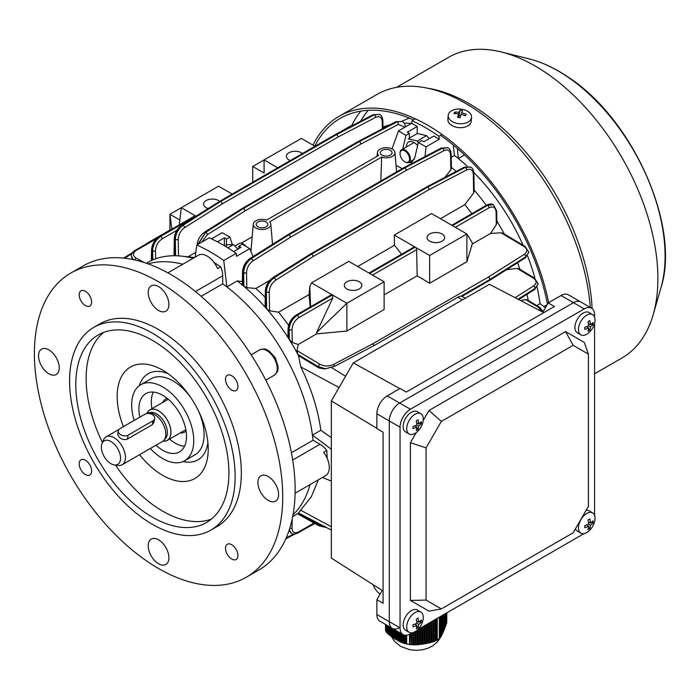 <?xml version="1.0" encoding="UTF-8"?>
<svg xmlns="http://www.w3.org/2000/svg" width="700" height="700" viewBox="0 0 700 700"><rect width="100%" height="100%" fill="white"/><g stroke="black" fill="none" stroke-linecap="round" stroke-linejoin="round"><path stroke-width="1.05" d="M542.885 312.156L489.423 284.296L353.308 362.871L331.336 400.925L331.336 558.093L382.2 590.468M412.274 632.782L410.401 633.867A14.63 8.444 -60 0 1 403.078 634.594A14.63 8.444 -60 0 1 400.05 627.891L400.05 427.175L389.287 420.963L389.287 621.679L389.287 420.963A14.63 8.444 120 0 1 399.639 403.043L573.457 302.689A14.63 8.444 120 0 1 580.773 301.963A14.63 8.444 120 0 0 573.457 302.689L399.639 403.043A14.63 8.444 120 0 0 389.287 420.963L376.871 413.796L376.871 428.61L383.084 432.197L383.084 603.278L376.871 599.699L382.261 590.363L383.084 590.896M543.699 312.699L542.824 312.261L548.214 302.925L554.426 306.512L406.262 392.053L400.05 388.465L387.223 395.876A14.63 8.444 -60 0 0 376.871 413.796M353.308 362.871L399.814 388.605M383.084 432.197L382.261 431.725M331.336 400.925L376.871 428.33M400.05 627.891L376.871 614.512A14.63 8.444 -60 0 0 379.908 621.206L392.324 628.381A14.63 8.444 120 0 1 389.287 621.679A14.63 8.444 120 0 0 392.324 628.381A14.63 8.444 120 0 0 399.639 627.655M376.871 614.512L376.871 599.699M380.03 594.23A43.899 25.34 180 0 1 373.091 584.666M548.214 302.925L561.041 295.523A14.63 8.444 -60 0 1 568.356 294.796L591.535 308.175A14.63 8.444 -60 0 1 594.571 314.877L594.571 317.039M592.602 314.562L589.041 312.498A11.708 6.755 120 0 0 583.188 313.084A11.708 6.755 120 0 0 575.54 323.4A11.708 6.755 120 0 0 577.334 332.78L580.904 334.836A11.708 6.755 120 0 0 586.749 334.259A11.708 6.755 120 0 0 589.575 332.054A19.022 19.022 0 0 0 594.536 323.461A11.708 6.755 120 0 0 595.026 319.918A11.708 6.755 120 0 0 592.602 314.562A11.708 6.755 120 0 0 586.749 315.14A11.708 6.755 120 0 0 578.471 329.481A11.708 6.755 120 0 0 580.904 334.836M593.066 324.599A18.611 14.674 -155.1 0 0 593.11 323.549A18.611 14.674 -155.1 0 0 593.066 322.499A18.979 10.955 180 0 1 590.45 324.73A18.979 10.955 -120 0 0 589.82 320.626A18.611 3.929 158.8 0 1 588 321.676A18.979 10.955 60 0 1 588.63 325.78A18.979 10.955 180 0 1 584.754 327.294A18.611 3.929 81.2 0 1 584.771 328.37A18.611 3.929 81.2 0 1 584.754 329.394A18.979 10.955 0 0 0 588.63 327.88A18.979 10.955 60 0 1 588 331.266A18.611 14.674 35.1 0 0 589.82 330.216A18.979 10.955 -120 0 0 590.45 326.83A18.979 10.955 0 0 0 593.066 324.599L591.08 324.293M586.556 326.69L588.63 327.88M588.376 323.531L590.45 324.73M588.429 323.881L589.181 323.995M588.63 325.78L590.45 326.83M586.889 326.559L587.361 327.154M588.56 328.65L589.82 330.216M405.79 151.524A6.729 3.885 -120 0 0 400.05 153.589A6.729 3.885 -120 0 0 403.83 161.149A6.729 3.885 -120 0 0 404.81 161.831A6.729 3.885 -120 0 0 409.544 159.635A6.729 3.885 -120 0 0 405.79 151.524M400.059 153.352A7.315 4.226 60 0 1 400.05 153.107A7.315 4.226 60 0 1 401.564 149.756A7.315 4.226 60 0 1 406.289 150.867A7.315 4.226 60 0 1 410.183 157.255A7.315 4.226 60 0 1 408.879 162.435A7.315 4.226 60 0 1 405.221 162.067A7.315 4.226 60 0 1 405.011 161.945M226.432 244.729L233.398 244.598L237.939 249.095M224.035 245.516L224.98 244.974M227.824 247.818L233.398 244.598M400.05 427.175A14.63 8.444 -60 0 1 410.401 409.255L584.22 308.901A14.63 8.444 -60 0 1 591.535 308.175M594.571 323.339L594.571 515.358M584.028 533.619L417.725 629.633M416.238 432.591L410.401 442.706L410.401 600.416L429.021 611.161L441.332 608.904L573.151 532.796L588.42 506.363L588.42 354.139L584.22 342.352L565.6 331.599L429.021 410.454L423.185 420.56M588.42 354.139L573.151 345.328L441.332 421.435L426.064 447.877L426.064 600.093L410.401 600.416M426.064 447.877L410.401 442.706M426.064 600.093L441.332 608.904M573.151 345.328L565.6 331.599M441.332 421.435L429.021 410.454M420.849 612.045L417.287 609.989A11.708 6.755 120 0 0 411.434 610.566A11.708 6.755 120 0 0 403.786 620.883A11.708 6.755 120 0 0 405.58 630.262L409.15 632.319A11.708 6.755 120 0 0 414.995 631.741A11.708 6.755 120 0 0 417.821 629.545A19.022 19.022 0 0 0 422.783 620.944A11.708 6.755 120 0 0 423.273 617.409A11.708 6.755 120 0 0 420.849 612.045A11.708 6.755 120 0 0 414.995 612.622A11.708 6.755 120 0 0 406.717 626.964A11.708 6.755 120 0 0 409.15 632.319M421.312 622.081A18.611 14.674 -155.1 0 0 421.356 621.04A18.611 14.674 -155.1 0 0 421.312 619.981A18.979 10.955 180 0 1 418.696 622.212A18.979 10.955 -120 0 0 418.066 618.109A18.611 3.929 158.8 0 1 416.246 619.159A18.979 10.955 60 0 1 416.876 623.271A18.979 10.955 180 0 1 413 624.776A18.611 3.929 81.2 0 1 413.017 625.852A18.611 3.929 81.2 0 1 413 626.876A18.979 10.955 0 0 0 416.876 625.371A18.979 10.955 60 0 1 416.246 628.758A18.611 14.674 35.1 0 0 418.066 627.699A18.979 10.955 -120 0 0 418.696 624.321A18.979 10.955 0 0 0 421.312 622.081L419.326 621.775M414.803 624.173L416.876 625.371M416.623 621.023L418.696 622.212M416.675 621.364L417.428 621.486M416.876 623.271L418.696 624.321M415.135 624.05L415.608 624.636M416.806 626.133L418.066 627.699M397.775 639.957L396.121 639.669L396.121 630.569M446.863 612.815L446.53 623.7L446.53 613.008M446.224 613.183L445.926 625.581L445.926 613.358M444.797 625.94L445.926 625.581M445.62 613.532L445.322 627.288L445.322 613.707M444.185 627.559L445.322 627.288M445.016 613.883L444.71 628.854L444.71 614.058M443.581 629.072L444.71 628.854M444.412 614.233L444.106 630.324L444.106 614.407M442.977 630.508L444.106 630.324M443.8 614.582L443.502 631.715L443.502 614.758M442.479 631.864L443.502 631.715M443.196 614.924L442.899 633.036L442.899 615.099M441.919 633.176L442.899 633.036M442.592 615.274L442.286 634.296L442.286 615.449M441.166 634.462L442.286 634.296M441.989 615.624L441.683 635.477L441.683 615.799M440.554 635.67L441.683 635.477M441.376 615.974L441.079 636.571L441.079 616.149M439.95 636.816L441.079 636.571M440.773 616.324L440.475 637.551L440.475 616.499M439.338 637.866L440.475 637.551M440.169 616.674L439.863 638.374L439.863 616.849M438.734 638.776L439.863 638.374M439.565 617.024L439.329 638.934L436.389 640.544L436.389 618.861M434.954 640.964L436.389 640.544M435.26 619.509L435.26 641.034L434.131 641.471L434.131 620.165M432.696 641.699L434.131 641.471M433.002 620.812L433.002 641.865L431.865 642.224L431.865 621.469M430.43 642.311L431.865 642.224M430.736 622.125L430.736 642.539L429.608 642.836L429.608 622.773M428.172 642.819L429.608 642.836M428.479 623.429L428.479 643.099L427.341 643.344L427.341 624.076M425.976 643.247L427.341 643.344M426.213 624.733L426.213 643.571L425.084 643.781L425.084 625.389M423.955 643.659A26.801 15.47 -0 0 0 424.812 643.501L425.084 643.781M423.955 626.036L423.955 643.974L422.826 644.149L422.826 626.692M421.689 643.991A26.801 15.47 -0 0 0 422.564 643.878L422.826 644.149M421.689 627.349L421.689 644.306L420.56 644.446L420.56 627.996M419.125 644.271L420.192 644.149A26.801 15.47 -0 0 0 420.262 644.14L420.56 644.446M419.431 628.653L419.431 644.569L418.303 644.674L418.303 629.3M416.868 644.499L418.303 644.674M417.165 630.157L417.165 644.761L416.036 644.814L416.036 631.067M414.601 644.639L416.036 644.814M414.908 631.794L414.908 644.84L413.779 644.84L413.779 632.345M412.344 644.674L413.779 644.84M410.384 633.876L410.078 644.551L412.65 644.796L411.512 644.709L411.512 633.22M411.215 633.395L411.512 644.709M406.053 635.267L406.053 643.895L410.078 644.551M404.399 635.119L404.399 643.519L406.053 643.834M402.745 634.392L402.745 642.959L404.399 643.265M401.082 633.439L401.082 642.267L402.745 642.574M399.429 632.485L399.429 641.48L401.082 641.778M399.429 640.911L397.775 640.605L397.775 631.523M412.65 644.796L412.65 632.704M387.012 625.31L387.012 632.905L385.621 630.621M388.666 626.273L388.666 634.436L387.844 633.701L387.844 625.791M390.329 627.226L390.329 635.793L389.498 635.136L389.498 626.745M391.983 628.18L391.983 637.017L391.151 636.414L391.151 627.699M393.636 629.134L393.636 638.137L392.805 637.586L392.805 628.661M395.29 630.096L395.29 639.17L394.467 638.663L394.467 629.615M396.944 640.15L396.944 631.05M398.606 641.051L398.606 632.004M400.26 641.883L400.26 632.957M401.914 642.626L401.914 633.911M403.567 643.256L403.567 634.839M405.221 643.738L405.221 635.25M395.29 639.17L396.043 639.048A26.801 15.47 -0 0 0 396.121 639.1M393.636 638.137L394.467 638.006M391.983 637.017L392.805 636.93M390.329 635.793L391.142 635.766M388.666 634.436L389.498 634.489M387.012 632.905L387.844 633.062M427.044 643.046L427.044 624.251M424.812 643.501L423.955 643.562M424.777 643.44L424.777 625.564M422.564 643.878L421.689 643.913M422.52 643.79L422.52 626.867M420.254 628.171L420.192 644.149M436.091 640.526L436.091 619.036M433.825 641.349L433.825 620.34M431.567 642.014L431.567 621.644M429.301 642.574L429.301 622.947M417.996 644.394L417.996 629.475M415.739 644.577L415.739 631.278M413.473 644.674L413.473 632.459M368.244 110.32A171.194 98.84 -120 0 0 360.588 121.249M360.868 111.116A174.86 100.957 -120 0 0 351.733 125.528M413.534 119.884A174.86 100.957 -120 0 0 340.148 118.405A174.86 100.957 -120 0 0 314.808 146.186M590.266 307.44A177.196 102.305 -120 0 0 476.718 110.39A177.196 102.305 -120 0 0 425.119 87.71A177.196 102.305 -120 0 0 376.845 94.517L338.975 116.375A177.196 102.305 -120 0 0 312.988 145.136M548.678 302.654A177.196 102.305 -120 0 0 438.848 132.248A177.196 102.305 -120 0 0 338.975 116.375M592.104 308.56A173.539 100.196 -120 0 0 480.62 110.836A173.539 100.196 -120 0 0 430.089 88.629L425.119 87.71M594.571 373.809L621.95 357.998A173.539 100.196 -120 0 0 653.179 314.711A173.539 100.196 -120 0 0 546.219 72.966A173.539 100.196 -120 0 0 501.515 52.019A173.539 100.196 -120 0 0 448.411 57.418L396.585 87.343M547.479 304.211A174.86 100.957 -120 0 0 440.554 135.345M448.192 115.43L447.877 119.35A11.708 7.341 4.7 0 0 457.039 127.365A11.708 7.341 4.7 0 0 471.205 121.258L471.529 117.337A11.708 7.341 4.7 0 0 462.359 109.322A11.708 7.341 4.7 0 0 448.455 114.249A11.708 7.341 4.7 0 0 448.192 115.43A11.708 7.341 4.7 0 0 457.363 123.445A11.708 7.341 4.7 0 0 471.275 118.528A11.708 7.341 4.7 0 0 471.529 117.337M454.606 112.166A18.611 7.893 75.3 0 0 454.309 112.91A18.611 7.893 75.3 0 0 454.055 113.715A18.979 14.586 19.5 0 1 458.579 113.864A18.979 2.424 100.6 0 0 457.546 117.32A18.611 6.554 13.4 0 1 460.058 117.793A18.979 2.424 -79.4 0 1 461.09 114.336A18.979 14.586 19.5 0 1 465.509 115.867A18.611 3.78 -56.1 0 0 465.806 115.062A18.611 3.78 -56.1 0 0 466.06 114.31A18.979 14.586 -160.5 0 0 461.641 112.788A18.979 2.424 -79.4 0 1 462.569 110.705A18.611 18.218 -131.2 0 0 460.058 110.241A18.979 2.424 100.6 0 0 459.13 112.315A18.979 14.586 -160.5 0 0 454.606 112.166L455.455 113.663M461.51 114.441L461.641 112.788M464.87 115.587L466.06 114.31M458.29 117.451L458.579 113.864M458.369 116.489L459.13 112.315M458.789 116.567L460.058 110.241M459.2 115.395L460.67 115.666M464.529 154.928L458.316 158.506A146.326 84.481 60 0 1 467.302 166.268A146.326 84.481 60 0 0 454.475 155.487L453.241 144.996M473.856 172.576A146.326 84.481 60 0 1 523.101 245.227A146.326 84.481 60 0 0 473.856 172.576M527.546 255.92A146.326 84.481 60 0 1 534.949 278.381A146.326 84.481 60 0 0 527.546 255.92M545.44 307.729L540.05 303.713A146.326 84.481 60 0 0 537.128 287.21A146.326 84.481 60 0 1 540.05 303.713L536.795 305.594M458.316 158.506L457.371 148.479M543.909 306.582L547.199 304.684M401.957 121.249L405.921 119.499A141.295 81.576 60 0 1 409.395 118.116M382.97 127.12A146.326 84.481 60 0 1 389.882 124.836M404.233 123.121A146.326 84.481 60 0 1 411.303 123.515M85.4 460.215A8.776 5.066 -120 0 0 81.007 459.786A8.776 5.066 -120 0 0 79.669 466.821A8.776 5.066 -120 0 0 85.4 474.556A8.776 5.066 -120 0 0 89.793 474.994A8.776 5.066 -120 0 0 91.131 467.959A8.776 5.066 -120 0 0 85.4 460.215M158.559 539.84A14.63 8.444 -120 0 0 151.244 539.114A14.63 8.444 -120 0 0 149.004 550.839A14.63 8.444 -120 0 0 158.559 563.736A14.63 8.444 -120 0 0 165.874 564.462A14.63 8.444 -120 0 0 168.123 552.738A14.63 8.444 -120 0 0 158.559 539.84M85.4 291.261A8.776 5.066 -120 0 0 81.007 290.824A8.776 5.066 -120 0 0 79.669 297.859A8.776 5.066 -120 0 0 85.4 305.594A8.776 5.066 -120 0 0 89.793 306.031A8.776 5.066 -120 0 0 91.131 298.996A8.776 5.066 -120 0 0 85.4 291.261M48.886 349.877A14.63 8.444 -120 0 0 41.571 349.151A14.63 8.444 -120 0 0 39.331 360.876A14.63 8.444 -120 0 0 48.886 373.774A14.63 8.444 -120 0 0 56.201 374.5A14.63 8.444 -120 0 0 58.45 362.775A14.63 8.444 -120 0 0 48.886 349.877M231.726 375.734A8.776 5.066 -120 0 0 227.334 375.305A8.776 5.066 -120 0 0 225.986 382.34A8.776 5.066 -120 0 0 231.726 390.075A8.776 5.066 -120 0 0 236.11 390.512A8.776 5.066 -120 0 0 237.457 383.477A8.776 5.066 -120 0 0 231.726 375.734M158.559 286.562A14.63 8.444 -120 0 0 151.244 285.836A14.63 8.444 -120 0 0 149.004 297.561A14.63 8.444 -120 0 0 158.559 310.45A14.63 8.444 -120 0 0 165.874 311.176A14.63 8.444 -120 0 0 168.123 299.451A14.63 8.444 -120 0 0 158.559 286.562M231.726 544.696A8.776 5.066 -120 0 0 227.334 544.267A8.776 5.066 -120 0 0 225.986 551.303A8.776 5.066 -120 0 0 231.726 559.038A8.776 5.066 -120 0 0 236.11 559.466A8.776 5.066 -120 0 0 237.457 552.431A8.776 5.066 -120 0 0 231.726 544.696M268.231 476.516A14.63 8.444 -120 0 0 260.916 475.799A14.63 8.444 -120 0 0 258.676 487.524A14.63 8.444 -120 0 0 268.231 500.412A14.63 8.444 -120 0 0 275.555 501.139A14.63 8.444 -120 0 0 277.795 489.414A14.63 8.444 -120 0 0 268.231 476.516M167.282 398.44A19.022 10.981 -120 0 0 165.602 399.114A19.022 10.981 -120 0 0 162.68 402.491M155.969 445.226A33.653 19.434 -120 0 0 162.697 450.24A33.653 19.434 -120 0 0 179.524 451.903A33.653 19.434 -120 0 0 184.686 424.935A33.653 19.434 -120 0 0 162.697 395.281A33.653 19.434 -120 0 0 145.871 393.61A33.653 19.434 -120 0 0 139.834 417.156M153.265 392.088A33.653 19.434 -120 0 0 151.979 408.669M169.54 439.084A33.653 19.434 -120 0 0 175.114 443.065A33.653 19.434 -120 0 0 184.546 446.267M150.325 448.49A43.899 25.34 -120 0 0 162.697 458.596A43.899 25.34 -120 0 0 184.651 460.775L194.994 454.799A43.899 25.34 -120 0 0 198.424 410.804M190.916 397.793A43.899 25.34 -120 0 0 173.049 380.94A43.899 25.34 -120 0 0 151.095 378.77L140.752 384.738A43.899 25.34 -120 0 0 134.173 420.42M184.651 460.775A43.899 25.34 -120 0 0 191.38 425.6A43.899 25.34 -120 0 0 162.697 386.916A43.899 25.34 -120 0 0 140.752 384.738M139.58 454.694A64.382 37.17 -120 0 0 162.697 475.326A64.382 37.17 -120 0 0 208.224 449.041A64.382 37.17 -120 0 0 162.697 370.186L162.697 370.186A64.382 37.17 -120 0 0 123.209 373.809A64.382 37.17 -120 0 0 123.41 426.632M168.21 373.756A49.752 28.726 -120 0 0 139.352 385.665M152.355 340.322A108.281 62.519 -120 0 0 98.21 334.959A108.281 62.519 -120 0 0 81.62 421.724A108.281 62.519 -120 0 0 152.355 517.142A108.281 62.519 -120 0 0 206.491 522.506A108.281 62.519 -120 0 0 223.09 435.741A108.281 62.519 -120 0 0 152.355 340.322M103.635 332.404A108.281 62.519 -120 0 0 102.428 442.479M115.482 465.097A108.281 62.519 -120 0 0 162.697 511.166A108.281 62.519 -120 0 0 211.418 519.085M210.884 530.11L217.088 526.523A117.058 67.585 -120 0 0 235.034 432.723A117.058 67.585 -120 0 0 158.559 329.569A117.058 67.585 -120 0 0 100.03 323.767L93.826 327.355A117.058 67.585 -120 0 0 75.88 421.155A117.058 67.585 -120 0 0 152.355 524.309A117.058 67.585 -120 0 0 210.884 530.11A117.058 67.585 -120 0 0 228.83 436.31A117.058 67.585 -120 0 0 152.355 333.156A117.058 67.585 -120 0 0 93.826 327.355M246.356 577.211L258.773 570.045A175.586 101.377 -120 0 0 285.688 429.345A175.586 101.377 -120 0 0 170.975 274.61A175.586 101.377 -120 0 0 83.186 265.912L70.77 273.088A175.586 101.377 -120 0 0 43.855 413.787A175.586 101.377 -120 0 0 158.559 568.514A175.586 101.377 -120 0 0 246.356 577.211A175.586 101.377 -120 0 0 273.271 436.511A175.586 101.377 -120 0 0 158.559 281.776A175.586 101.377 -120 0 0 70.77 273.088M214.148 262.57A165.349 95.462 60 0 1 220.692 266.814L217.595 268.608A17.561 10.141 -120 0 0 207.191 256.095A17.561 10.141 -120 0 0 198.415 255.22L167.869 272.86M291.419 452.707L313.014 440.248L319.97 444.264A17.561 10.141 60 0 1 326.751 450.502A165.349 95.462 60 0 1 327.145 458.29M293.02 514.798A146.326 84.481 -120 0 0 310.047 484.601A146.326 84.481 60 0 1 293.02 514.798M182.814 264.233A146.326 84.481 -120 0 0 148.155 263.874A146.326 84.481 60 0 1 182.814 264.233M220.692 266.814A17.561 10.141 60 0 1 222.714 275.809L222.714 283.841A146.326 84.481 -120 0 1 313.014 440.248M295.094 493.238L325.64 475.597A17.561 10.141 -120 0 0 323.645 452.296L326.751 450.502M201.119 296.301L222.714 283.841M183.155 461.528A49.752 28.726 -120 0 0 207.891 442.488M180.241 432.906A19.022 10.981 -120 0 0 184.625 432.066A19.022 10.981 -120 0 0 186.051 430.946M243.197 243.915A6.729 3.885 60 0 1 243.407 244.029A6.729 3.885 60 0 1 245.963 246.365M245.656 246.181A7.315 4.226 -120 0 0 242.987 243.784A7.315 4.226 -120 0 0 239.33 243.425L234.964 245.945M119.962 434.236A5.854 3.964 10.7 0 0 128.161 435.111L152.994 420.77A5.854 3.964 10.7 0 0 154.683 418.591A5.854 3.964 10.7 0 0 151.506 414.181A5.854 3.964 10.7 0 0 144.874 414.243L120.041 428.584A5.854 3.964 10.7 0 0 118.344 430.762A5.854 3.964 10.7 0 0 119.962 434.236M118.344 430.762L117.661 434.42L119.367 437.412C122.028 439.512 124.714 440.064 127.418 439.075L152.25 424.743L153.991 422.249L154.683 418.591M112.814 442.82A13.562 7.831 -120 0 0 102.007 443.502A13.562 7.831 -120 0 0 109.121 462.429A13.562 7.831 -120 0 0 114.389 464.949A13.562 7.831 -120 0 0 120.523 457.196A13.562 7.831 -120 0 0 112.814 442.82M114.389 464.949L118.134 465.456A16.091 9.292 -120 0 0 122.115 464.774A16.091 9.292 -120 0 0 124.959 453.285A16.091 9.292 -120 0 0 116.261 439.197A16.091 9.292 -120 0 0 106.024 436.896A16.091 9.292 -120 0 0 103.442 440.002L102.007 443.502M122.115 464.774L162.47 441.473A16.091 9.292 -120 0 0 163.852 440.344A16.091 9.292 -120 0 0 156.607 415.905A16.091 9.292 -120 0 0 148.05 412.974A16.091 9.292 -120 0 0 146.379 413.595L146.178 413.709M163.03 441.105A17.561 10.141 -120 0 0 167.344 440.352A17.561 10.141 -120 0 0 170.441 427.822A17.561 10.141 -120 0 0 160.947 412.457A17.561 10.141 -120 0 0 149.782 409.938A17.561 10.141 -120 0 0 146.982 413.297M219.669 201.311A8.776 5.066 0 0 0 218.575 200.541A8.776 5.066 0 0 0 209.002 199.439A8.776 5.066 0 0 0 203.586 204.12A8.776 5.066 0 0 0 206.159 207.707A8.776 5.066 0 0 0 208.136 208.565M302.444 153.528A8.776 5.066 0 0 0 301.341 152.749A8.776 5.066 0 0 0 291.777 151.655A8.776 5.066 0 0 0 286.361 156.336A8.776 5.066 0 0 0 288.925 159.924A8.776 5.066 0 0 0 290.273 160.554M359.284 281.776A8.776 5.066 0 0 0 349.72 280.683A8.776 5.066 0 0 0 344.295 285.364A8.776 5.066 0 0 0 346.868 288.951A8.776 5.066 0 0 0 356.44 290.045A8.776 5.066 0 0 0 361.856 285.364A8.776 5.066 0 0 0 359.284 281.776M442.059 233.993A8.776 5.066 0 0 0 432.495 232.89A8.776 5.066 0 0 0 427.07 237.58A8.776 5.066 0 0 0 429.642 241.159A8.776 5.066 0 0 0 439.206 242.261A8.776 5.066 0 0 0 444.631 237.58A8.776 5.066 0 0 0 442.059 233.993M266.166 222.04A5.854 3.377 0 0 0 259.787 221.314A5.854 3.377 0 0 0 256.174 224.438A5.854 3.377 0 0 0 257.889 226.826A5.854 3.377 0 0 0 264.267 227.553A5.854 3.377 0 0 0 267.881 224.438A5.854 3.377 0 0 0 266.166 222.04M390.329 150.36A5.854 3.377 0 0 0 383.95 149.625A5.854 3.377 0 0 0 380.336 152.749A5.854 3.377 0 0 0 382.051 155.138A5.854 3.377 0 0 0 388.43 155.873A5.854 3.377 0 0 0 392.044 152.749A5.854 3.377 0 0 0 390.329 150.36M396.069 165.48A138.276 79.835 60 0 1 402.246 168.63M241.299 243.136L252.175 236.862M417.226 133.56L417.226 126.464L411.705 123.279L412.055 120.741A175.586 101.377 60 0 1 425.504 127.663A175.586 101.377 60 0 1 438.953 136.273L442.05 134.479M412.055 120.741L415.398 118.808M407.094 162.741L411.565 162.575L414.776 157.754L418.311 142.564L421.776 140.569L423.85 141.759L433.781 136.028L439.303 139.213L438.953 136.273M318.36 479.806L311.238 496.912L298.445 512.934L331.336 530.093M304.351 516.005L318.719 523.504A2.047 1.164 120.9 0 0 318.509 524.457L304.43 516.049M298.489 512.951A146.326 84.481 60 0 1 297.955 513.345A146.326 84.481 60 0 1 293.799 516.023L292.67 516.679M460.836 296.275A9.791 5.652 -60 0 1 460.933 296.275L489.86 279.519L460.836 296.275A9.791 5.652 -60 0 0 457.817 297.22L374.045 345.59L334.679 366.275L324.861 368.961L318.719 367.894L298.498 355.574A146.326 84.481 60 0 0 297.955 354.541L296.966 350.578L319.979 364.28C324.345 366.424 328.79 366.52 333.314 364.578L372.619 343.892L488.434 277.025L524.317 254.31C527.704 251.685 527.599 249.078 524.011 246.479L500.999 232.785L490.543 233.459L496.317 224.674L496.055 211.846C495.521 207.279 493.194 205.94 489.064 207.804L455.298 227.299M331.336 449.234L312.428 435.129L320.828 430.281C317.949 409.404 311.273 388.29 300.79 366.922L298.498 355.574M425.005 156.581L426.09 146.834L439.303 139.213M451.22 157.36L454.475 155.487M411.705 123.279L398.501 130.909L392 148.951M409.36 139.396L409.36 133.394L405.895 135.398L402.701 149.1M418.311 142.564L426.09 146.834M398.501 130.909L405.895 135.398M417.226 126.464L407.295 132.204L409.36 133.394M451.412 167.335A146.326 84.481 60 0 1 456.102 171.465M474.171 190.067A146.326 84.481 60 0 1 486.273 205.336M496.86 221.104A146.326 84.481 60 0 1 504.341 234.062M517.536 262.771A146.326 84.481 60 0 1 519.951 269.36M527.03 294.306A146.326 84.481 60 0 1 528.255 300.44M232.26 244.414L229.906 237.002L222.119 232.741L211.514 238.866M253.041 256.559L249.716 248.666L236.504 256.296L236.162 253.356A175.586 101.377 60 0 0 209.256 237.825L196.84 244.991L195.195 257.075M236.162 253.356L223.746 260.523A175.586 101.377 -120 0 0 196.84 244.991M242.375 281.558L237.195 280.928L226.852 286.904L223.746 260.523M249.716 248.666L242.322 244.178L238.849 246.181L238.849 248.57M229.906 237.002L226.432 239.006L226.432 246.96M224.368 245.324L224.368 237.816L217.429 241.824M224.368 237.816L226.432 239.006M238.849 246.181L240.922 247.371L233.616 251.589M146.344 263.244L147.481 262.588A146.326 84.481 60 0 1 151.961 260.304A146.326 84.481 60 0 1 152.801 259.928A146.326 84.481 60 0 1 174.641 255.727A146.326 84.481 60 0 1 175.621 255.745A146.326 84.481 60 0 1 181.694 256.13A146.326 84.481 60 0 1 193.156 258.256M320.828 430.281L331.336 437.649M322.429 477.452L331.336 481.093M232.207 194.075L218.575 186.2L181.326 207.707L179.226 224.919M252.718 166.486L264.101 159.924L264.101 173.058L252.718 166.486L252.718 182.236M277.734 167.79L264.101 159.924L301.341 138.416L314.983 146.291M384.116 294.901L417.174 275.817L429.642 283.246L466.891 261.739L472.229 244.029L490.543 233.459M316.523 332.64L346.868 303.284L384.116 281.776L384.116 309.523L346.868 331.03L346.868 303.284L332.421 294.945L332.754 298.051L316.523 332.64L316.584 333.891L346.868 331.03M332.754 298.051L298.69 317.721C294.578 320.609 292.355 324.581 292.023 329.639L292.276 342.475L298.27 344.461L316.584 333.891M298.27 344.461L296.966 350.578M440.457 218.732L464.817 204.662L473.611 192.972L473.296 174.134C472.824 169.724 470.61 168.324 466.637 169.942L429.012 189.656A2.047 1.234 -117.6 0 0 427.63 187.145L465.255 167.431L470.776 167.081L465.133 167.361L427.578 187.11A2.047 1.234 -117.7 0 0 426.554 187.005A2.047 1.234 -117.7 0 0 426.519 187.023M269.57 310.774L266.648 308.849L266.359 291.97C266.752 286.081 269.342 281.356 274.129 277.777L311.684 254.082A2.047 1.129 57.8 0 1 313.197 256.524L275.642 280.219C271.696 283.168 269.57 287.07 269.255 291.935L269.57 310.774L278.582 312.191L309.085 294.578L310.161 307.011M332.342 294.901L297.168 315.21A2.047 1.181 -120 0 0 296.144 315.105L330.986 294.989L332.342 294.901L311.517 282.879L309.811 286.493L309.085 294.578M311.517 282.879L348.766 261.371L369.591 273.394L415.118 247.109A2.047 1.181 -120 0 0 414.094 247.013L368.996 273.044M357.683 266.516L394.467 245.28A138.276 79.835 60 0 1 401.476 254.293M493.43 204.732L487.541 205.293L452.366 225.601L431.541 213.579L394.293 235.086L394.467 245.28M464.817 204.662A138.276 79.835 60 0 1 471.826 213.675M472.229 244.029L472.238 242.743L466.891 233.993L452.436 225.645L487.62 205.336L493.343 204.68C491.715 203.577 489.44 203.752 486.517 205.196A2.047 1.181 -120 0 1 487.541 205.293L487.62 205.336A2.047 1.181 60 0 1 489.064 207.804M429.642 283.246L429.642 255.5L415.188 247.152A2.047 1.181 -120 0 1 416.64 249.62L417.174 275.817M179.821 219.984L169.942 214.279L181.326 207.707L195.773 216.055L194.416 216.143L159.574 236.259C154.77 239.505 152.101 243.994 151.559 249.725A2.047 1.208 -178.8 0 0 152.162 250.609L151.961 260.304M278.582 312.191A138.276 79.835 60 0 1 288.592 325.36M188.029 256.821L195.851 252.306M181.694 256.13L194.18 257.486A138.276 79.835 60 0 1 194.442 257.512M237.195 280.928A146.326 84.481 60 0 1 242.909 285.486L242.9 284.392M473.296 174.134A2.047 1.155 -1 0 0 473.891 173.294L474.189 191.109L473.611 192.972M450.555 154.884A2.047 1.155 -1.1 0 0 451.159 154.053L451.43 168.21L450.844 169.873L450.555 154.884C450.082 150.465 447.86 149.065 443.887 150.684L406.254 170.389A2.047 1.234 -117.6 0 0 404.871 167.886L442.505 148.181L448.026 147.831L442.365 148.094L404.81 167.851A2.047 1.234 -117.7 0 0 403.795 167.746A2.047 1.234 -117.7 0 0 403.751 167.764M444.902 177.354L450.844 169.873M246.811 287.674L243.889 286.309L243.626 272.72C244.011 266.831 246.593 262.098 251.379 258.527L288.925 234.824A2.047 1.129 57.7 0 1 290.439 237.256L252.892 260.96C248.946 263.909 246.82 267.811 246.523 272.685L246.811 287.674L255.824 288.47L269.719 280.446M255.824 288.47A138.276 79.835 60 0 1 265.239 297.36M443.887 150.684A2.047 1.234 -117.6 0 0 442.505 148.181L442.365 148.094A2.047 1.234 -117.7 0 0 441.341 147.989L403.795 167.746A2.047 2.047 0 0 0 403.716 167.781A2.047 1.181 -120 0 1 404.749 167.886A2.047 1.181 -60 0 1 404.81 167.851L404.871 167.886A2.047 1.181 -60 0 0 404.81 167.921A2.047 1.181 -120 0 1 406.254 170.389L290.439 237.256A2.047 1.181 -120 0 0 288.995 234.789L404.81 167.921L288.995 234.789A2.047 1.181 -60 0 0 288.925 234.824L251.23 258.44C246.426 262.001 243.74 266.674 243.171 272.457L242.909 285.486A146.326 84.481 60 0 1 243.889 286.309A146.326 84.481 60 0 1 265.659 307.729A146.326 84.481 60 0 1 266.648 308.849A146.326 84.481 60 0 1 288.479 338.266L288.488 336.376M466.637 169.942A2.047 1.234 -117.6 0 0 465.255 167.431L465.133 167.361A2.047 1.234 -117.7 0 0 464.109 167.256L426.554 187.005A2.047 2.047 0 0 0 426.484 187.04A2.047 1.181 -120 0 1 427.507 187.145A2.047 1.181 -60 0 1 427.578 187.11L427.63 187.145A2.047 1.181 -60 0 0 427.569 187.18A2.047 1.181 -120 0 1 429.012 189.656L313.197 256.524A2.047 1.181 -120 0 0 311.754 254.047L427.569 187.18L311.754 254.047A2.047 1.181 -60 0 0 311.684 254.082L273.998 277.707C269.194 281.269 266.516 285.941 265.956 291.734L265.659 306.276M541.441 311.404L538.615 307.405L525.77 299.661L520.433 300.457M525.77 299.661L527.503 299.985L539.639 307.3A2.047 1.155 121.1 0 0 538.615 307.405M500.999 232.785L503.221 233.398L525.035 246.382A2.047 1.164 120.8 0 0 524.011 246.479M496.055 211.846A2.047 1.155 178.8 0 0 496.659 211.006L496.886 222.416L496.317 224.674M515.095 297.675L533.61 285.941C536.996 283.316 536.9 280.7 533.312 278.092L517.151 268.398L506.581 269.684M517.151 268.398L519.059 268.826L534.336 277.988A2.047 1.155 121 0 0 533.312 278.092M292.276 342.475L289.328 339.605A146.326 84.481 60 0 1 297.955 354.541L318.509 366.774A2.047 1.164 -59.2 0 1 319.979 364.28M298.69 317.721A2.047 1.181 60 0 0 297.238 315.254L297.168 315.21C292.162 318.692 289.336 323.435 288.697 329.438L288.479 338.266A146.326 84.481 60 0 1 289.328 339.605L289.126 329.683C289.555 323.558 292.259 318.745 297.238 315.254L332.421 294.945M226.852 286.904A146.326 84.481 60 0 1 312.428 435.129M171.867 229.162L169.942 214.279L169.942 230.965M415.118 247.109L394.293 235.086M384.116 281.776L369.67 273.438L415.188 247.152M429.642 255.5L466.891 233.993L466.891 261.739M198.284 244.16L205.852 232.243L243.338 208.504L205.713 232.164L197.811 244.431M175.621 255.745L175.324 239.409C175.718 233.52 178.299 228.786 183.085 225.216L220.64 201.521L182.954 225.138C178.15 228.699 175.472 233.38 174.921 239.172L174.641 255.727M195.773 216.055L160.597 236.364C155.593 239.846 152.784 244.598 152.162 250.609L152.582 250.854C152.994 244.72 155.689 239.899 160.668 236.407L195.851 216.09M131.338 256.104L132.737 259.499M133.245 259.604L131.338 255.999L132.335 259.42M292.206 518.919L292.023 528.045C292.355 532.49 294.578 533.776 298.69 531.895A2.047 1.181 -120 0 1 298.261 532.796C295.339 534.24 293.064 534.406 291.436 533.295L289.266 529.839M289.1 530.337L291.349 533.251M297.955 513.345L318.509 524.843L324.73 526.645M324.861 526.426L318.509 524.843A2.047 1.199 119.2 0 0 318.955 525.788L297.404 513.73M325.727 368.804L318.509 366.774L324.861 368.961M518.131 299.25L535.097 288.549L538.16 283.92M534.336 277.988L538.16 283.797L535.097 288.4L518.035 299.206M489.466 280.49A2.047 1.234 -122.3 0 0 489.501 280.473A2.047 1.234 -122.3 0 0 489.921 279.536L525.805 256.882L528.867 252.271M525.035 246.382L528.867 252.166L525.805 256.76L489.921 279.484A2.047 1.234 -122.3 0 0 488.434 277.025A2.047 1.181 -120 0 1 489.86 279.519A2.047 1.181 0 0 0 489.921 279.484L489.921 279.536A2.047 1.181 -0 0 1 489.86 279.58A2.047 1.181 -120 0 1 489.431 280.516A2.047 2.047 0 0 0 489.501 280.473L525.385 257.819A2.047 1.234 -122.3 0 0 525.805 256.882L525.805 256.76A2.047 1.234 -122.3 0 0 524.317 254.31M470.671 167.02L464.109 167.256M447.904 147.761L441.341 147.989M404.898 127.216L398.361 124.399L360.736 144.112A2.047 1.234 -117.6 0 0 359.354 141.601L396.979 121.896L402.273 121.415L396.839 121.809L359.284 141.566A2.047 1.234 -117.7 0 0 358.269 141.461A2.047 1.234 -117.7 0 0 358.234 141.479M402.386 121.485L395.824 121.712A2.047 1.234 -117.7 0 1 396.839 121.809L396.979 121.896A2.047 1.234 -117.6 0 1 398.361 124.399M382.384 128.774L382.261 121.572C381.789 117.154 379.566 115.754 375.594 117.381L337.969 137.086A2.047 1.234 -117.6 0 0 336.586 134.575L374.211 114.87L379.523 114.398L374.089 114.791L336.525 134.54A2.047 1.234 -117.7 0 0 335.51 134.435A2.047 1.234 -117.7 0 0 335.475 134.461M379.627 114.459L373.065 114.686A2.047 1.234 -117.7 0 1 374.089 114.791L374.211 114.87A2.047 1.234 -117.6 0 1 375.594 117.381M269.553 221.821L381.658 157.097A8.776 5.066 0 0 0 390.696 157.097A8.776 5.066 0 0 0 394.957 152.504A8.776 5.066 0 0 0 386.19 147.683A8.776 5.066 0 0 0 377.422 152.504A8.776 5.066 0 0 0 378.665 155.365L266.551 220.089A8.776 5.066 0 0 0 253.26 224.184A8.776 5.066 0 0 0 262.027 229.504A8.776 5.066 0 0 0 270.795 224.184A8.776 5.066 0 0 0 269.553 221.821M380.817 181.011L381.658 157.097M314.825 523.477L312.777 524.659A2.047 1.181 60 0 1 312.743 524.685A2.047 2.047 0 0 0 312.777 524.659A2.047 1.181 60 0 0 313.127 524.212A2.047 1.234 62.3 0 1 312.707 524.702L307.947 527.205M149.45 241.859A2.047 1.181 60 0 1 149.485 241.841A2.047 2.047 0 0 0 149.415 241.876A2.047 1.234 57.7 0 1 150.028 241.771M395.824 121.712L358.269 141.461A2.047 2.047 0 0 0 358.199 141.496A2.047 1.181 -120 0 1 359.223 141.601A2.047 1.181 -60 0 1 359.284 141.566L359.354 141.601A2.047 1.181 -60 0 0 359.284 141.636A2.047 1.181 -120 0 1 360.736 144.112L244.921 210.971A2.047 1.181 -120 0 0 243.469 208.504L359.284 141.636L243.469 208.504A2.047 1.181 -60 0 0 243.407 208.548A2.047 1.129 57.7 0 1 244.921 210.971L207.366 234.675L201.74 242.165M242.349 208.39A2.047 1.181 -120 0 1 242.384 208.364A2.047 1.181 -120 0 1 243.407 208.469A2.047 1.181 -60 0 0 243.338 208.504A2.047 1.129 -122.2 0 0 242.314 208.407L204.689 232.059C200.086 235.375 197.54 239.785 197.059 245.306M373.065 114.686L335.51 134.435A2.047 2.047 0 0 0 335.44 134.479A2.047 1.181 -120 0 1 336.464 134.584A2.047 1.181 -60 0 1 336.525 134.54L336.586 134.575A2.047 1.181 -60 0 0 336.516 134.61A2.047 1.181 -120 0 1 337.969 137.086L222.154 203.954A2.047 1.181 -120 0 0 220.701 201.477L336.516 134.61L220.701 201.477A2.047 1.181 -60 0 0 220.64 201.521A2.047 1.129 57.7 0 1 222.154 203.954L184.599 227.649C180.653 230.598 178.526 234.509 178.22 239.374L178.518 255.859M219.59 201.364A2.047 1.181 -120 0 1 219.625 201.346A2.047 1.181 -120 0 1 220.649 201.442A2.047 1.181 -60 0 0 220.579 201.486A2.047 1.129 -122.2 0 0 219.555 201.381L181.93 225.041C177.336 228.358 174.799 232.776 174.317 238.306A2.047 1.208 -179 0 0 174.921 239.172L175.324 239.409A2.047 1.155 -1 0 0 178.22 239.374M403.716 167.781L287.901 234.649A2.047 1.181 -120 0 1 288.925 234.754A2.047 1.181 -60 0 0 288.864 234.789A2.047 1.129 -122.2 0 0 287.84 234.693A2.047 2.047 0 0 1 287.901 234.649A2.047 1.181 -120 0 0 287.866 234.666M426.484 187.04L310.669 253.907A2.047 1.181 -120 0 1 311.692 254.013A2.047 1.181 -60 0 0 311.631 254.047A2.047 1.129 -122.2 0 0 310.608 253.951A2.047 2.047 0 0 1 310.669 253.907A2.047 1.181 -120 0 0 310.634 253.934M461.51 295.969L460.933 296.275M373.861 345.686A2.047 1.129 -117.8 0 0 372.619 343.892A2.047 1.181 -120 0 1 373.922 345.651M309.811 286.493L310.555 306.784M575.452 528.824A11.708 6.755 120 0 0 577.334 531.099L580.904 533.164A11.708 6.755 120 0 0 586.749 532.577A11.708 6.755 120 0 0 589.575 530.381A19.022 19.022 0 0 0 594.536 521.789A11.708 6.755 120 0 0 595.026 518.245A11.708 6.755 120 0 0 592.602 512.89A11.708 6.755 120 0 0 586.749 513.468A11.708 6.755 120 0 0 578.471 527.8A11.708 6.755 120 0 0 580.904 533.164M593.066 522.926A18.611 14.674 -155.1 0 0 593.11 521.876A18.611 14.674 -155.1 0 0 593.066 520.817A18.979 10.955 180 0 1 590.45 523.058A18.979 10.955 -120 0 0 589.82 518.945A18.611 3.929 158.8 0 1 588 519.995A18.979 10.955 60 0 1 588.63 524.108A18.979 10.955 180 0 1 584.754 525.613A18.611 3.929 81.2 0 1 584.771 526.689A18.611 3.929 81.2 0 1 584.754 527.721A18.979 10.955 0 0 0 588.63 526.207A18.979 10.955 60 0 1 588 529.594A18.611 14.674 35.1 0 0 589.82 528.544A18.979 10.955 -120 0 0 590.45 525.157A18.979 10.955 0 0 0 593.066 522.926L591.08 522.611M592.602 512.89L589.041 510.825A11.708 6.755 120 0 0 586.128 510.335M586.556 525.017L588.63 526.207M588.376 521.859L590.45 523.058M588.429 522.209L589.181 522.322M588.63 524.108L590.45 525.157M586.889 524.886L587.361 525.472M588.56 526.977L589.82 528.544M420.849 413.726L417.287 411.661A11.708 6.755 120 0 0 411.434 412.239A11.708 6.755 120 0 0 403.786 422.555A11.708 6.755 120 0 0 405.58 431.935L409.15 434A11.708 6.755 120 0 0 414.995 433.414A11.708 6.755 120 0 0 417.821 431.217A19.022 19.022 0 0 0 422.783 422.625A11.708 6.755 120 0 0 423.273 419.081A11.708 6.755 120 0 0 420.849 413.726A11.708 6.755 120 0 0 414.995 414.304A11.708 6.755 120 0 0 406.717 428.636A11.708 6.755 120 0 0 409.15 434M421.312 423.762A18.611 14.674 -155.1 0 0 421.356 422.713A18.611 14.674 -155.1 0 0 421.312 421.654A18.979 10.955 180 0 1 418.696 423.894A18.979 10.955 -120 0 0 418.066 419.781A18.611 3.929 158.8 0 1 416.246 420.831A18.979 10.955 60 0 1 416.876 424.944A18.979 10.955 180 0 1 413 426.449A18.611 3.929 81.2 0 1 413.017 427.525A18.611 3.929 81.2 0 1 413 428.558A18.979 10.955 0 0 0 416.876 427.044A18.979 10.955 60 0 1 416.246 430.43A18.611 14.674 35.1 0 0 418.066 429.38A18.979 10.955 -120 0 0 418.696 425.994A18.979 10.955 0 0 0 421.312 423.762L419.326 423.447M414.803 425.854L416.876 427.044M416.623 422.695L418.696 423.894M416.675 423.045L417.428 423.159M416.876 424.944L418.696 425.994M415.135 425.723L415.608 426.309M416.806 427.814L418.066 429.38M406.42 146.956A10.605 6.125 60 0 1 415.686 143.684A10.605 6.125 60 0 1 417.594 145.653M409.36 138.101L417.401 133.464L426.58 135.651L417.366 140.971L408.188 138.784M418.154 143.237L417.366 140.971M426.58 135.651L429.179 138.679M410.401 409.255L387.223 395.876M584.22 308.901L561.041 295.523M409.517 644.42L409.517 634.331M437.264 640.124L437.264 618.354M439.329 638.934L439.329 617.164M446.766 622.913L446.766 612.867M386.382 632.258L386.382 624.942M406.691 643.983L406.691 635.215M528.894 58.809C542.01 62.099 555.196 68.267 568.479 77.315C632.923 119.087 680.829 226.642 660.992 287.604A151.148 87.264 -120 0 0 567.831 77.053A151.148 87.264 -120 0 0 528.894 58.809L501.515 52.019M292.705 460.005L319.97 444.264M195.44 291.55L222.714 275.809M265.781 380.135L274.216 375.27A14.63 8.444 -120 0 0 274.216 358.374A14.63 8.444 -120 0 0 259.586 349.921L251.151 354.795M163.852 440.344L165.489 438.489A15.295 8.829 -120 0 0 158.611 415.266A15.295 8.829 -120 0 0 150.474 412.475L148.05 412.974M128.161 435.111L127.418 439.075M163.091 441.053A17.491 10.098 -120 0 0 170.879 430.964A17.491 10.098 -120 0 0 160.939 412.501A17.491 10.098 -120 0 0 147.053 413.271M152.994 420.77L152.25 424.743M300.79 510.291L331.336 526.741M304.351 359.266L318.509 367.15A2.047 1.199 119.1 0 0 318.719 367.894M300.79 366.922L339.071 387.537M331.354 367.483L345.581 376.267M131.889 253.662L124.661 258.221M156.546 238.656L136.176 250.425C132.492 253.041 132.492 255.605 136.176 258.116L144.174 262.517M159.495 236.303L135.188 250.338A2.047 1.181 60 0 1 136.176 250.425M298.69 531.895L314.029 523.04M286.178 537.968L293.738 533.995M350.84 126.376A2.047 1.181 -120 0 0 349.947 126.35L353.071 125.204M416.64 249.62L372.531 275.091M176.864 230.352L162.12 238.866C158.016 241.754 155.803 245.735 155.479 250.801L155.671 258.816M162.12 238.866A2.047 1.181 60 0 0 160.668 236.407L160.597 236.364A2.047 1.181 -120 0 0 159.574 236.259M152.801 259.928L152.582 250.854A2.047 1.146 -1.4 0 0 155.479 250.801M292.023 329.639A2.047 1.155 -1.2 0 1 289.126 329.683L288.697 329.438A2.047 1.216 -178.6 0 1 288.102 328.545L287.892 336.77M246.523 272.685A2.047 1.155 -1.1 0 1 243.626 272.72L243.171 272.457A2.047 1.208 -178.8 0 1 242.576 271.582L242.305 284.664M269.255 291.935A2.047 1.155 -1 0 1 266.359 291.97L265.956 291.734A2.047 1.208 -178.9 0 1 265.361 290.859L265.064 306.618M181.93 225.041A2.047 1.129 -122.2 0 1 182.954 225.138L183.085 225.216A2.047 1.129 57.7 0 1 184.599 227.649M204.689 232.059A2.047 1.129 -122.2 0 1 205.713 232.164L205.852 232.243A2.047 1.129 57.7 0 1 207.366 234.675M287.84 234.693L250.206 258.344A2.047 1.129 -122.2 0 1 251.23 258.44L251.379 258.527A2.047 1.129 57.7 0 1 252.892 260.96M310.608 253.951L272.974 277.602A2.047 1.129 -122.2 0 1 273.998 277.707L274.129 277.777A2.047 1.129 57.8 0 1 275.642 280.219M538.16 283.797L534.678 289.476A2.047 1.234 -122.3 0 0 535.097 288.549L535.097 288.4A2.047 1.234 -122.4 0 0 533.61 285.941M289.765 528.273A2.047 1.208 1.2 0 0 292.023 528.045M169.942 230.029L149.485 241.841A2.047 1.181 60 0 1 150.045 241.763M134.855 259.954A2.047 1.208 -61.2 0 1 136.176 258.116M382.261 121.572A2.047 1.155 -1 0 0 382.856 120.732C382.611 117.53 381.57 115.456 379.733 114.52M334.547 366.336A2.047 1.129 -117.8 0 0 333.314 364.578M457.817 297.22L462.262 299.967M400.05 153.589L400.05 153.107M401.564 149.756L414.102 142.529M408.879 162.435L414.269 159.32M392.324 628.381L403.078 634.594M411.959 644.753L411.469 644.709M410.2 644.577L406.429 643.991M440.431 637.569L437.404 641.909L432.723 645.837L427.586 648.366L422.275 649.801L416.273 650.344L410.007 649.784L400.601 646.406L394.511 641.384L391.536 636.694M385.525 630.858L385.525 624.452M660.992 287.604L653.179 314.711M274.216 375.27C279.632 370.195 277.392 369.731 278.084 366.651L275.257 357.7L268.922 350.849C265.939 349.93 266.665 347.777 259.586 349.921M168.28 399.262L149.782 409.938M119.044 429.371L106.024 436.896M185.832 429.678L167.344 440.352M298.261 532.796L314.606 523.355M451.762 225.26L486.517 205.196M340.27 131.933L349.947 126.35M291.436 533.295L288.969 530.722M528.867 252.166L525.385 257.819M295.146 533.934L285.784 538.86M149.415 241.876L144.883 244.737M132.641 252.473L123.699 258.116M135.188 250.338C132.475 252.149 131.189 254.039 131.338 255.999M405.58 126.822L404.626 123.725L402.509 121.546M242.314 208.407A2.047 2.047 0 0 1 242.384 208.364L358.199 141.496M382.996 128.45L382.856 120.732M219.555 201.381A2.047 2.047 0 0 1 219.625 201.346L335.44 134.479M174.02 255.736L174.317 238.306M451.159 154.053C450.914 150.841 449.864 148.768 448.026 147.831M250.206 258.344C245.612 261.651 243.066 266.07 242.576 271.582M473.891 173.294C473.655 170.091 472.614 168.018 470.776 167.081M272.974 277.602C268.38 280.919 265.842 285.338 265.361 290.859M151.331 260.584L151.559 249.725M296.144 315.105C291.34 318.351 288.654 322.831 288.102 328.545M496.659 211.006L493.517 204.785M465.168 298.296L462.061 296.319L489.431 280.516M534.678 289.476L518.709 299.556M539.639 307.3L543.226 311.561M318.955 525.788L326.559 527.599M377.422 152.504L377.099 156.275M394.957 152.504L396.62 171.885M253.26 224.184L250.915 251.51M270.795 224.184L272.519 244.318"/></g></svg>
